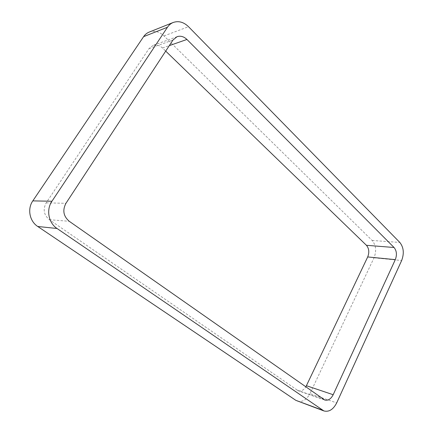 <?xml version="1.0" encoding="UTF-8"?>
<svg xmlns="http://www.w3.org/2000/svg" width="433" height="433" viewBox="0 0 433 433"><rect width="100%" height="100%" fill="white"/><g stroke="black" fill="none" stroke-linecap="round" stroke-linejoin="round"><path stroke-width="0.32" stroke-dasharray="2.17 1.62" d="M149.141 32.107C154.348 30.321 159.295 31.598 163.988 35.939L372.153 240.472C376.033 245.208 376.656 250.988 374.025 257.808L309.963 393.608L336.679 402.912M297.368 401.131C302.407 402.387 306.602 399.881 309.963 393.608M177.086 36.681L152.936 45.47C156.297 44.415 159.479 45.259 162.489 48.014L165.704 51.121M152.936 45.47L148.974 48.653L46.196 202.844C42.753 209.366 43.82 214.995 49.389 219.72L298.18 390.718C301.038 391.481 303.582 390.23 305.806 386.967M374.025 257.808L401.651 260.531M163.988 35.939L188.507 26.694M372.153 240.472L399.827 242.442M162.489 48.014L169.303 45.627M297.043 390.138L323.613 399.442M49.389 219.72L69.242 221.285M46.196 202.844L65.935 203.321M148.974 48.653L172.984 40.015M324.761 400.032L298.18 390.718"/><path stroke-width="0.65" d="M37.741 226.481C29.568 221.258 27.138 208.895 32.816 200.885L51.944 201.242L167.474 27.241C168.973 25.011 170.883 23.425 173.195 22.484C178.575 20.643 183.679 22.045 188.507 26.694L399.827 242.442C403.708 247.378 404.314 253.408 401.651 260.531L336.679 402.912C333.264 409.515 329.01 412.194 323.916 410.944L295.858 400.352L37.741 226.481L57.059 228.5L323.916 410.944M51.944 201.242C45.99 209.778 48.518 222.957 57.059 228.5M32.816 200.885L143.61 36.653L167.474 27.241M173.195 22.484L149.141 32.107C146.906 33.016 145.06 34.532 143.61 36.653M186.937 39.463L394.057 247.497C396.693 250.799 397.11 254.853 395.302 259.648L333.183 394.723C330.931 399.047 328.122 400.817 324.761 400.032L69.242 221.285C63.429 216.256 62.325 210.27 65.935 203.321L172.984 40.015L177.086 36.681C180.556 35.593 183.841 36.518 186.937 39.463L169.303 45.627M165.704 51.121L366.426 245.294L394.057 247.497M305.806 386.967L367.704 256.942C369.484 252.352 369.057 248.466 366.426 245.294M295.858 400.352L322.385 410.148M367.704 256.942L395.302 259.648M306.483 385.738L333.183 394.723"/></g></svg>
